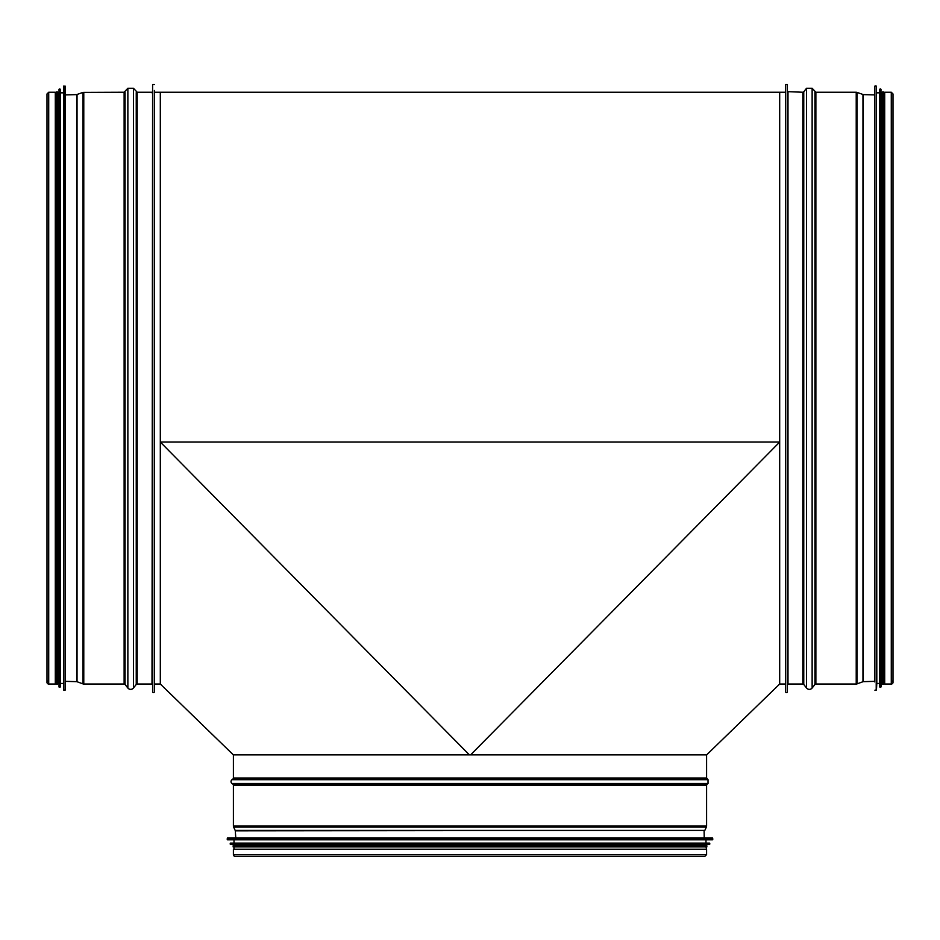 <?xml version="1.0" encoding="UTF-8"?>
<svg xmlns="http://www.w3.org/2000/svg" width="940" height="940" viewBox="0 0 940 940"><rect width="100%" height="100%" fill="white"/><g stroke="black" fill="none" stroke-linecap="round" stroke-linejoin="round"><path stroke-width="1.41" d="M469.413 754.891L160.317 442.059L779.683 442.059L779.683 684.026L785.617 684.026M470.588 754.891L779.683 442.059L160.317 442.059L160.317 684.026L154.383 684.026L160.317 684.026L160.317 92.237L154.383 92.237M233.402 754.914L233.402 778.026A1.187 1.187 -90 0 1 232.932 778.978A1.187 1.187 0 0 0 233.402 778.026L233.402 754.914L160.317 684.026M706.269 755.231L779.683 684.026L779.683 92.237L785.617 92.237L160.317 92.237L160.317 442.059M779.683 442.059L779.683 92.237M231.98 779.695L232.932 778.978L231.98 779.695A2.373 2.373 90 0 0 231.98 783.49A2.373 2.373 0 0 1 231.98 779.695L707.033 779.695M232.932 784.195L231.98 783.49L232.932 784.195A1.187 1.187 -90 0 1 233.402 785.147A1.187 1.187 0 0 0 232.932 784.195L707.068 784.195L708.02 783.49L231.98 783.49M233.402 826.084L233.402 785.147L233.402 826.084A2.373 2.373 90 0 0 233.637 827.094A2.373 2.373 0 0 1 233.402 826.084L705.999 826.084M235.188 830.408L233.637 827.094L235.188 830.408A1.187 1.187 -90 0 1 235.305 830.831A1.187 1.187 0 0 0 235.188 830.408L704.812 830.408L706.363 827.094L233.637 827.094M235.775 838.01L235.305 830.831L235.775 838.01M704.871 856.34L235.129 856.34A1.716 1.716 0 0 1 233.402 854.625A1.716 1.716 90 0 0 235.129 856.34L704.871 856.34L706.598 854.625L233.402 854.625L233.402 849.22L233.402 854.625M705.999 846.905L706.598 849.22L233.402 849.22M706.598 754.891L233.402 754.891M704.459 838.01L235.541 838.01M712.767 839.561L712.532 838.01L227.468 838.01L227.233 839.561L712.543 839.796L227.233 839.561M712.543 839.796L227.457 839.796M705.999 840.149L705.999 843.11M709.794 844.085L709.559 843.11L230.441 843.11L230.206 844.085L709.582 844.32L230.206 844.085M709.582 844.32L230.417 844.32M705.999 844.661L705.999 845.718M706.833 845.718L233.167 845.718L233.167 846.905L706.833 846.905L706.833 845.718M47.587 681.007A1.716 1.716 -0 0 0 48.716 684.026L55.307 684.026L48.716 684.026A1.716 1.716 0 0 1 47 682.311L47 93.965L48.716 92.237L48.716 684.026M65.33 681.359L76.669 681.653A1.187 1.187 180 0 1 77.033 681.723L82.967 683.885A2.373 2.373 -0 0 0 83.778 684.026L124.127 684.026A1.187 1.187 180 0 1 125.055 684.473L127.864 688.021A3.56 3.56 -0 0 0 133.445 688.021L136.241 684.473A1.187 1.187 180 0 1 137.181 684.026L152.01 684.026A0.588 0.588 180 0 1 152.597 684.625A0.588 0.588 0 0 0 152.01 684.026L137.181 684.026A1.187 1.187 0 0 0 136.241 684.473L133.445 688.021A3.56 3.56 0 0 1 127.864 688.021L125.055 684.473A1.187 1.187 0 0 0 124.127 684.026L83.778 684.026A2.373 2.373 0 0 1 82.967 683.885L77.033 681.723A1.187 1.187 0 0 0 76.669 681.653L65.33 681.359M152.597 691.734A0.893 0.893 -0 0 0 153.49 692.627A0.893 0.893 -0 0 0 154.383 691.734A0.893 0.893 0 0 1 153.49 692.627A0.893 0.893 0 0 1 152.597 691.734L152.597 84.529L152.01 684.026M154.383 90.463L154.383 691.734M56.435 92.837L55.307 92.237L55.307 684.026M63.779 690.195L65.33 689.96L65.33 86.316L63.779 86.069L63.544 689.972L63.779 86.069M63.544 689.972L63.544 86.292M63.192 683.439L60.23 683.439M59.255 687.234L60.23 686.999L60.23 89.277L59.255 89.041L59.02 687.011L59.255 89.041M59.02 687.011L59.02 89.253M58.691 683.439L57.622 683.439M57.622 684.261L57.622 92.002L56.435 92.002L56.435 684.261L57.622 684.261M56.435 683.439L55.307 683.439M893 682.311A1.716 1.716 0 0 0 892.413 681.007A1.716 1.716 0 0 1 891.284 684.026L884.693 684.026L884.693 92.237L891.284 92.237L893 93.965L893 682.311A1.716 1.716 0 0 1 891.284 684.026L884.693 684.026M787.403 684.625A0.588 0.588 0 0 1 787.99 684.026L802.819 684.026A1.187 1.187 0 0 1 803.759 684.473L806.555 688.021A3.56 3.56 0 0 0 812.136 688.021L814.945 684.473A1.187 1.187 0 0 1 815.873 684.026L856.223 684.026A2.373 2.373 0 0 0 857.033 683.885L862.967 681.723A1.187 1.187 0 0 1 863.331 681.653L874.67 681.359L863.331 681.653A1.187 1.187 180 0 0 862.967 681.723L857.033 683.885A2.373 2.373 0 0 1 856.223 684.026L815.873 684.026A1.187 1.187 180 0 0 814.945 684.473L812.136 688.021A3.56 3.56 0 0 1 806.555 688.021L803.759 684.473A1.187 1.187 180 0 0 802.819 684.026L787.99 684.026A0.588 0.588 180 0 0 787.403 684.625L787.403 691.734A0.893 0.893 0 0 1 786.51 692.627A0.893 0.893 0 0 1 785.617 691.734L785.617 84.529L787.403 84.529L787.403 691.734A0.893 0.893 0 0 1 786.51 692.627A0.893 0.893 0 0 1 785.617 691.734M874.67 86.316L874.67 681.888M874.905 690.195L876.456 689.972L876.809 683.439L879.769 683.439L879.769 89.277L879.769 686.999L880.98 687.011L881.309 683.439L882.378 683.439L882.378 92.002L882.378 684.261L883.565 684.261L883.565 92.002L882.378 92.002M876.456 689.972L876.456 86.292L876.809 683.439M880.98 687.011L880.98 89.253L881.309 683.439M883.565 683.439L884.693 683.439M705.999 778.026L233.402 778.026M706.281 778.978L232.932 778.978M706.281 784.195L707.068 784.195L706.598 785.147L233.402 785.147M705.999 785.147L706.598 785.147L706.598 826.084L705.717 827.094M704.178 830.408L235.305 830.831M704.107 830.831L704.225 838.01M712.767 838.245L227.233 838.245M709.794 843.345L230.206 843.345M76.669 95.21L76.669 681.653M77.033 95.163L77.033 681.723M65.33 94.905L76.669 94.611L82.967 92.39L82.967 683.885M83.778 92.837L83.778 684.026M124.127 92.837L124.127 684.026M125.055 92.578L125.055 684.473M82.967 92.39L124.127 92.237L127.864 88.254L127.864 688.021M133.445 89.206L133.445 688.021M136.241 92.578L136.241 684.473M137.181 92.837L137.181 684.026M152.01 92.837L152.01 92.237L137.181 92.237L133.445 88.254L127.864 88.254M65.095 690.195L65.095 86.069M59.996 687.234L59.996 89.041M863.331 681.653L863.331 94.611L857.033 92.39L857.033 683.885M862.967 681.723L862.967 94.54M856.223 684.026L856.223 92.237L857.033 92.39M815.873 684.026L815.873 92.237L812.136 88.254L812.136 688.021M814.945 684.473L814.945 91.791M806.555 688.021L806.555 88.254L812.136 88.254M803.759 684.473L803.759 91.791L806.555 88.254M802.819 684.026L802.819 92.237L787.403 91.65M787.99 684.026L787.99 92.237M891.284 684.026L891.284 92.237M874.905 86.069L876.221 86.069L876.221 690.195M879.769 89.277L880.005 687.234M880.005 89.041L880.745 89.041L880.745 687.234M706.598 849.22L706.598 854.625M706.598 754.914L706.598 778.026L708.02 779.695L708.02 783.49M234.001 840.149L234.001 843.11M234.001 844.661L234.001 845.718M234.001 846.905L234.001 849.22M154.383 84.529L152.597 84.529M48.716 92.237L55.307 92.237M63.192 92.837L60.23 92.837M58.691 92.837L57.622 92.837M874.67 94.905L863.331 94.611M856.223 92.237L815.873 92.237M803.759 91.791L802.819 92.237M876.809 92.837L879.769 92.837M881.309 92.837L882.378 92.837M883.565 92.837L884.693 92.837"/></g></svg>
